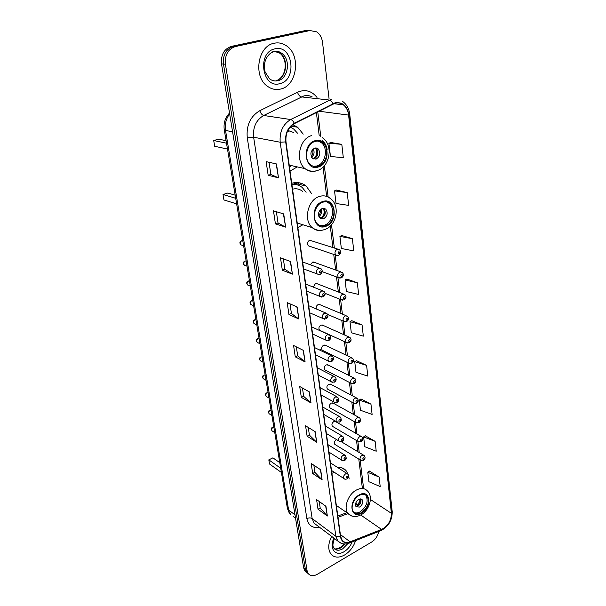 <?xml version="1.0" encoding="UTF-8"?>
<svg xmlns="http://www.w3.org/2000/svg" width="606" height="606" viewBox="0 0 606 606"><rect width="100%" height="100%" fill="white"/><g stroke="black" fill="none" stroke-linecap="round" stroke-linejoin="round"><path stroke-width="0.91" d="M340.648 271.814L313.264 261.974L314.665 262.474L312.56 262.118L310.469 264.837M343.428 293.993L316.241 283.388L317.536 283.896L315.423 283.555L313.294 287.1M346.147 315.688L319.142 304.356L320.339 304.863L318.226 304.53C316.499 305.53 315.862 307.007 316.294 308.962M348.798 336.906L321.975 324.884L323.081 325.377L320.96 325.066C318.854 326.536 318.392 328.255 319.559 330.225L346.284 342.458C345.117 340.436 345.609 338.648 347.768 337.103L349.92 337.406C351.624 339.284 351.419 341.034 349.291 342.648L346.284 342.458L347.579 342.973M337.784 249.127L309.636 240.218C307.34 241.756 306.909 243.62 308.325 245.824L335.8 255.096C334.376 252.823 334.845 250.876 337.201 249.263L339.322 249.627C341.345 251.445 341.148 253.323 338.746 255.27L335.8 255.096L337.55 255.573M351.389 357.669L324.748 344.988L325.77 345.473L323.649 345.17C321.581 346.624 321.112 348.314 322.233 350.238L348.768 363.13C347.655 361.153 348.155 359.403 350.268 357.873L352.419 358.161C354.055 360.032 353.843 361.744 351.791 363.312L348.768 363.13L349.965 363.63M353.912 377.985L327.452 364.668L328.399 365.145L326.278 364.857C324.255 366.304 323.778 367.963 324.846 369.834L325.778 370.311M356.373 397.877L330.096 383.954L330.967 384.416L328.853 384.151C326.869 385.583 326.384 387.211 327.407 389.029L328.27 389.491M358.782 417.345L332.686 402.854L333.489 403.301L331.376 403.043C329.429 404.467 328.944 406.065 329.922 407.846L330.717 408.292M361.131 436.411L335.216 421.367L335.951 421.799L333.845 421.564C331.936 422.98 331.452 424.548 332.391 426.283L333.118 426.715M336.519 439.608L336.269 439.721C334.391 441.123 333.906 442.668 334.807 444.357L335.482 444.774M297.864 227.492L302.909 224.765M311.62 193.685L306.197 186.072C301.947 182.694 297.129 181.762 291.736 183.277M349.147 478.998L348.655 475.604M348.488 475.021L345.996 470.521C343.791 468.173 340.928 467.12 337.413 467.355M290.054 171.104L297.251 166.9M303.227 134.131L297.599 127.215L292.743 124.624M308.605 30.376L305.636 30.497L231.378 46.389C224.091 48.897 220.804 54.745 221.516 63.933L303.651 567.883L304.916 570.89L306.485 572.2M329.058 98.74L322.536 42.375C321.9 37.633 319.938 34.125 316.658 31.845L309.901 30.542L235.363 46.548L233.363 46.465C226.061 48.988 222.766 54.851 223.47 64.069L305.371 569.314L306.636 572.322L308.204 573.632L306.636 572.322L305.371 569.314L223.47 64.069C222.766 54.851 226.061 48.988 233.363 46.465L307.765 30.52L233.363 46.465L231.378 46.389M310.749 30.398L307.765 30.52L310.749 30.398M298.114 182.633L298.319 184.118M300.22 184.595L300 182.959M274.238 43.231C257.648 45.821 252.952 76.712 267.443 86.257C271.533 89.211 275.904 90.15 280.548 89.059C297.038 85.908 301.341 55.063 286.297 45.708C282.54 43.185 278.525 42.359 274.238 43.231C257.648 45.821 252.952 76.712 267.443 86.257C271.533 89.211 275.904 90.15 280.548 89.059C297.038 85.908 301.341 55.063 286.297 45.708C282.54 43.185 278.525 42.359 274.238 43.231M331.671 536.401C328.005 543.703 327.793 549.65 331.043 554.232C334.451 557.815 338.989 558.05 344.655 554.952C349.927 551.611 353.571 546.832 355.593 540.613C353.571 546.832 349.927 551.611 344.655 554.952C338.989 558.05 334.451 557.815 331.043 554.232C327.793 549.65 328.005 543.703 331.671 536.401M335.103 103.194C338.08 102.444 340.822 102.99 343.322 104.823C346.291 107.171 348.056 110.595 348.601 115.095L391.393 513.327C391.317 520.599 388.052 525.97 381.598 529.432L350.154 541.809C346.821 543.029 344.178 542.559 342.231 540.393L340.655 536.575L285.994 141.812C285.373 133.509 288.176 127.449 294.395 123.616L335.103 103.194M335.057 102.815L294.289 123.245C287.911 127.177 285.04 133.396 285.676 141.902L340.405 536.719C341.579 541.969 344.829 543.756 350.147 542.082L381.591 529.697C388.204 526.152 391.544 520.652 391.62 513.191L348.897 115.011C347.193 105.861 342.579 101.793 335.057 102.815M379.129 477.058L367.804 472.316L368.918 481.732L380.197 486.565L379.129 477.058L369.41 471.127M375.122 441.335L363.623 436.903L364.774 446.698L376.228 451.22L375.122 441.335L365.259 435.759M370.948 404.134L359.26 400.058L360.472 410.254L372.107 414.428L370.948 404.134L360.941 398.953M366.6 365.373L354.73 361.684L355.98 372.311L367.804 376.106L366.6 365.373L356.449 360.631M341.814 144.357L328.899 143.236L330.459 156.439L343.314 157.742L341.814 144.357L330.876 142.501M347.223 192.61L334.535 190.867L336.027 203.487L348.655 205.381L347.223 192.61L336.451 190.064M352.397 238.696L339.913 236.401L341.345 248.475L353.768 250.914L352.397 238.696L341.784 235.522M357.335 282.767L345.064 279.964L346.435 291.524L358.646 294.455L357.335 282.767L346.882 279.025M362.07 324.96L349.995 321.688L351.306 332.762L363.327 336.148L362.07 324.96L351.768 320.688M235.363 46.548C228.045 49.071 224.735 54.964 225.432 64.213L307.098 570.754L308.363 573.761C310.567 576.162 313.575 576.329 317.385 574.246L371.675 542.022C375.455 539.529 377.803 536.022 378.72 531.492M316.696 442.228L307.121 436.214L305.56 425.783L315.173 431.677L316.696 442.228L314.878 431.502M322.134 479.876L312.681 473.46L311.181 463.454L320.672 469.764L322.134 479.876L320.385 469.574M327.354 516.001L318.014 509.214L316.582 499.602L325.952 506.29L327.354 516.001L325.664 506.093M298.894 319.021L288.948 314.491L287.176 302.614L297.152 306.984L298.894 319.021L296.849 306.848M292.41 274.139L282.335 270.208L280.48 257.777L290.585 261.534L292.41 274.139L290.282 261.421M285.615 227.121L275.419 223.856L273.473 210.843L283.706 213.91L285.615 227.121L283.396 213.82M278.495 177.823L268.17 175.285L266.132 161.635L276.487 163.953L278.495 177.823L276.177 163.885M311.014 402.937L301.318 397.377L299.697 386.492L309.424 391.923L311.014 402.937L309.128 391.764M305.091 361.911L295.266 356.836L293.569 345.473L303.424 350.404L305.091 361.911L303.129 350.253M295.266 356.836L297.675 355.79M296.357 346.867L297.682 355.836L304.788 361.714M301.318 397.377L303.667 396.286M302.447 388.029L303.674 396.332L310.719 402.725M268.17 175.285L270.852 174.467M269.049 162.287L270.859 174.49L278.177 177.717M275.419 223.856L278.025 222.97M276.359 211.706L278.033 223L285.305 226.992M282.335 270.208L284.873 269.261M283.335 258.838L284.881 269.299L292.1 273.98M288.948 314.491L291.418 313.491M289.994 303.848L291.425 313.529L298.584 318.839M318.014 509.214L320.195 508.017M319.226 501.495L320.203 508.07L327.058 515.736M312.681 473.46L314.908 472.294M313.863 465.241L314.915 472.347L321.839 479.634M307.121 436.214L309.401 435.085M308.272 427.45L309.408 435.131L316.4 441.994M349.995 321.688L351.859 320.635M345.064 279.964L346.973 278.972M339.913 236.401L341.875 235.476M334.535 190.867L336.55 190.019M328.899 143.236L330.982 142.463M354.73 361.684L356.54 360.578M359.26 400.058L361.032 398.899M363.623 436.903L365.342 435.699M367.804 472.316L369.486 471.067M315.188 141.41C306.515 143.433 303.348 159.378 310.499 164.696C312.84 166.574 315.431 167.097 318.286 166.271C326.922 164.082 329.967 148.19 322.687 142.91C320.438 141.16 317.938 140.668 315.188 141.41M313.416 166.302L316.908 165.976C325.543 163.794 328.581 147.932 321.301 142.66L318.241 141.092M289.001 131.722L287.592 131.047M289.486 166.983L291.66 165.658M297.501 133.161L293.683 129.04L290.153 127.01M293.683 132.509L287.888 130.434M226.5 143.183L213.698 140.524L218.668 139.168L226.083 140.675M213.698 140.524L214.691 146.281L227.485 149.061M322.362 140.607C324.99 142.789 326.596 145.864 327.179 149.811M314.673 148.114C310.477 150.841 309.795 154.288 312.635 158.454L316.052 159.143C320.248 156.393 320.907 152.939 318.044 148.788L314.673 148.114M313.317 158.908L314.143 158.757C318.324 156.007 318.983 152.568 316.112 148.432L315.408 147.97M316.43 148.023L316.711 148.546M317.158 149.659C317.961 152.712 317.423 155.492 315.559 158.014M315.355 147.978C317.688 152.106 317.052 155.712 313.446 158.787L313.461 158.893M311.787 157.515L313.446 158.787M322.763 202.222C314.65 204.495 311.34 219.084 317.726 224.182C320.059 226.159 322.71 226.659 325.687 225.682C333.77 223.258 336.966 208.714 330.467 203.661C328.217 201.806 325.649 201.321 322.763 202.222M320.021 225.621L324.339 225.273C332.414 222.864 335.603 208.35 329.103 203.298L326.695 201.874M296.22 184.625L291.85 184.072M306.121 192.269L302.258 187.519C299.228 185.072 295.781 184.057 291.903 184.474M302.652 191.375C299.69 188.996 296.326 188.261 292.554 189.178M235.689 198.283L223.016 194.503L227.833 193.011L235.173 195.162M223.016 194.503L223.955 199.965L236.62 203.858M322.225 208.419C318.271 211.055 317.536 214.304 320.029 218.168L323.528 218.827C327.482 216.168 328.194 212.918 325.68 209.062L322.225 208.419M320.453 218.493L321.65 218.281C325.589 215.63 326.301 212.388 323.786 208.547L323.339 208.214M306.197 186.072L293.304 182.883L297.008 184.807M324.18 208.297L324.361 208.706M324.672 209.638C325.308 212.82 324.528 215.6 322.331 217.978M323.203 208.222C324.975 212.017 324.218 215.304 320.945 218.084L320.991 218.448M318.832 216.342L320.945 218.084M359.297 495.382C353.343 498.42 349.98 508.358 353.609 512.108C355.601 514.161 358.214 514.335 361.449 512.638C368.092 507.366 369.94 501.791 366.986 495.913C365.039 493.928 362.479 493.754 359.297 495.382M353.942 512.456C355.805 513.297 357.904 513.077 360.229 511.797C366.872 506.54 368.713 500.973 365.759 495.102L365.38 494.723M339.868 468.771L337.792 467.605M341.792 470.18L338.928 468.34M334.444 472.377L331.891 473.278M280.707 468.249L268.814 459.871L272.889 457.848L279.775 462.643M268.814 459.871L269.534 464.022L281.411 472.46M358.669 499.382C355.707 501.707 354.874 504.184 356.169 506.805L359.631 507.048C362.585 504.715 363.411 502.238 362.108 499.624L358.669 499.382M355.866 506.374L357.926 505.889C360.631 503.866 361.547 501.541 360.691 498.905M360.593 498.889C360.479 501.442 359.381 503.616 357.282 505.404L355.517 504.207M359.979 498.92C359.979 501.162 359.047 503.109 357.199 504.76L357.282 505.404M355.737 503.147L357.199 504.76M221.516 63.933L225.432 64.213M305.636 30.497L309.901 30.542M303.651 567.883L307.098 570.754M229.659 113.905C226.03 118.715 224.652 124.238 225.53 130.457L232.568 131.767M287.358 508.108L290.569 514.479C289.782 514.32 288.714 512.199 287.358 508.108L224.273 129.813L225.53 130.457L288.615 510.002L295.016 514.873M295.576 518.312L293.16 516.463M296.334 126.336L296.425 127.025M304.06 184.58L304.189 185.572M348.601 115.095L318.854 111.193M340.405 536.719L335.86 536.287L280.199 142.228C279.404 131.866 282.896 124.306 290.675 119.534L331.914 99.058M312.204 96.877C309.545 95.536 306.757 95.225 303.848 95.945L263.671 115.488C256.103 120.041 252.755 127.283 253.634 137.229L312.158 518.577L314.135 523.213L316.794 525.213M332.952 103.626C331.944 101.52 330.74 100.323 329.338 100.043L301.334 96.884C299.675 96.445 298.394 94.9 297.501 92.233C305.091 89.037 311.598 90.764 316.999 97.407M319.627 527.341C312.688 528.5 308.431 525.584 306.871 518.6L247.278 137.835L253.634 137.229L280.199 142.228L285.676 141.902M341.087 543.256L337.815 541.022L335.86 536.287L312.158 518.577C310.62 517.668 308.863 517.675 306.871 518.6M350.147 542.082L348.897 543.249M247.278 137.835C246.157 125.412 250.331 116.367 259.8 110.701C260.769 113.398 262.057 114.996 263.671 115.488L290.675 119.534C292.039 119.867 293.243 121.102 294.289 123.245M381.591 529.697L380.31 530.864M391.62 513.191L392.218 511.714L349.753 114.337L348.897 115.011M259.8 110.701L297.501 92.233M350.154 541.809L340.383 534.575M381.598 529.432L360.714 514.994M337.989 517.312L347.973 513.608M391.393 513.327L370.402 499.465M363.592 488.398L360.123 459.909M359.229 452.546L357.858 441.304M356.972 433.994L355.548 422.321M354.661 415.057L353.192 402.937M352.313 395.718L350.783 383.136M349.912 375.97L348.321 362.911M347.45 355.798L345.806 342.238M344.943 335.179L343.231 321.119M342.382 314.105L340.61 299.531M339.761 292.562L337.921 277.457M337.08 270.526L335.171 254.884M334.338 247.99L331.505 224.735M328.134 197.026L324.324 165.741M320.786 136.623L317.756 111.754M276.086 80.53C286.54 78.606 289.282 59.115 279.813 53.192L274.541 51.358M273.859 51.661L271.147 52.699M278.109 79.803C286.54 75.288 287.918 59.236 279.813 53.192L281.631 53.275C279.608 51.624 277.237 50.995 274.526 51.374C273.632 50.752 265.996 54.646 264.633 63.6C264.413 68.372 264.663 71.319 265.39 72.44L269.685 78.954C272.238 80.78 274.972 81.355 277.874 80.696C288.35 78.765 291.1 59.221 281.631 53.275C279.328 51.707 276.866 51.146 274.238 51.586M279.805 83.658C297.485 80.257 292.903 44.208 275.01 48.828C256.641 52.131 262.118 89.105 279.805 83.658M318.37 166.953C331.921 163.453 328.755 136.198 315.097 140.713C301.129 144.19 304.826 171.952 318.37 166.953M316.68 170.725L316.196 170.884C312.113 172.081 308.386 171.324 305.023 168.619C294.887 161.044 299.402 138.388 311.757 135.57M313.211 148.879C314.749 152.076 314.219 154.863 311.62 157.242M312.476 149.576C313.378 152.091 312.946 154.341 311.189 156.325M334.111 548.513C336.163 549.437 338.481 549.172 341.08 547.703L345.261 543.961M334.482 538.514C331.482 547.067 333.701 546.62 334.035 548.415C336.178 550.665 339.049 550.824 342.625 548.877L347.897 543.559M334.012 538.166C328.573 548.218 335.588 557.179 344.2 551.627C347.783 549.4 350.419 546.188 352.109 541.984M325.77 226.326C338.868 222.357 335.875 196.624 322.68 201.563C309.196 205.517 312.673 231.704 325.77 226.326M319.415 196.458C323.498 195.208 327.126 195.882 330.308 198.488C340.481 205.32 336.671 225.432 325.164 229.371C320.513 231.098 316.196 230.515 312.211 227.629C303.144 220.372 307.871 199.624 319.415 196.458M322.294 230.174C318.506 231.015 315.143 230.159 312.211 227.629L297.243 223.016M321.059 209.025C322.089 211.971 321.422 214.471 319.059 216.524M320.256 209.737C320.733 211.979 320.188 213.926 318.612 215.584M361.502 513.115C372.478 507.373 370.266 488.383 359.237 494.897C347.988 500.692 350.541 519.895 361.502 513.115M356.381 490.042C360.888 487.754 364.532 488.012 367.297 490.815C373.584 496.428 369.539 510.116 361.229 514.699C356.313 517.388 351.988 517.092 348.261 513.812C343.102 508.464 347.905 494.322 356.381 490.042M351.662 515.979L336.345 505.449M339.928 468.802L338.11 467.317M357.192 500.586L356.017 502.412M338.792 251.778C337.754 252.891 337.837 253.581 339.034 253.846C340.072 252.74 339.989 252.051 338.792 251.778M340.133 278.169L338.504 277.669C337.156 275.465 337.633 273.564 339.928 271.965L342.064 272.321C344.003 274.147 343.807 275.988 341.473 277.859L338.504 277.669L322.18 271.647M341.504 274.48C340.489 275.586 340.564 276.26 341.746 276.503C342.769 275.397 342.685 274.723 341.504 274.48M342.663 300.258L341.155 299.75C339.868 297.607 340.352 295.743 342.602 294.168L344.746 294.508C346.609 296.326 346.405 298.137 344.14 299.932L341.155 299.75L325.104 293.342M344.163 296.667C343.155 297.773 343.231 298.432 344.397 298.644C345.405 297.538 345.329 296.879 344.163 296.667M345.147 321.854L343.746 321.339C342.519 319.256 343.011 317.43 345.215 315.87L347.359 316.196C349.154 318.029 348.942 319.809 346.746 321.528L343.746 321.339L327.649 314.431M346.761 318.362C345.761 319.46 345.844 320.112 346.988 320.294C347.988 319.195 347.905 318.551 346.761 318.362M349.298 339.58C348.314 340.678 348.389 341.314 349.526 341.473C350.51 340.383 350.435 339.746 349.298 339.58M351.783 360.343C350.813 361.441 350.889 362.055 352.003 362.199C352.98 361.1 352.904 360.487 351.783 360.343M352.306 383.848L351.207 383.348C350.139 381.432 350.639 379.712 352.715 378.197L354.858 378.462C356.442 380.356 356.23 382.053 354.222 383.537L351.207 383.348L324.846 369.834M354.215 380.659C353.253 381.75 353.328 382.356 354.434 382.469C355.389 381.379 355.321 380.773 354.215 380.659M354.601 403.634L353.586 403.149C352.571 401.278 353.078 399.596 355.108 398.089L357.252 398.339C358.729 400.233 358.517 401.899 356.616 403.338L353.586 403.149L327.407 389.029M356.593 400.543C355.646 401.627 355.714 402.225 356.805 402.316C357.76 401.225 357.684 400.634 356.593 400.543M356.858 423.003L355.927 422.533C354.949 420.715 355.457 419.057 357.449 417.564L359.585 417.792C361.024 419.655 360.812 421.299 358.949 422.723L355.927 422.533L329.922 407.846M358.926 420.003C357.987 421.094 358.055 421.67 359.131 421.746C360.07 420.662 360.002 420.079 358.926 420.003M359.07 441.971L358.214 441.516C357.282 439.744 357.79 438.115 359.744 436.631L361.88 436.843C363.267 438.721 363.055 440.342 361.237 441.698L358.214 441.516L332.391 426.283M361.206 439.07C360.282 440.145 360.35 440.713 361.411 440.767C362.335 439.691 362.267 439.123 361.206 439.07M361.244 460.552L360.456 460.113C359.563 458.386 360.078 456.78 361.994 455.311L364.115 455.5C365.547 457.265 365.335 458.863 363.479 460.295L360.456 460.113L334.807 444.357M363.441 457.735C362.524 458.81 362.593 459.371 363.638 459.401C364.554 458.325 364.494 457.772 363.441 457.735M242.748 240.612L241.892 240.696C240.15 241.802 239.825 243.173 240.915 244.816L242.067 245.248M318.688 268.261L320.945 268.663C322.831 270.564 322.612 272.435 320.286 274.283L317.226 274.056C315.847 271.791 316.332 269.859 318.688 268.261M320.551 272.882C321.597 271.761 321.506 271.071 320.279 270.814C319.233 271.942 319.317 272.632 320.551 272.882M318.991 274.594L303.598 268.935M246.142 260.966L245.301 261.065C243.589 262.156 243.264 263.504 244.301 265.102L245.362 265.534M321.657 290.933L323.915 291.319C325.717 293.228 325.498 295.061 323.248 296.834L320.173 296.607C318.854 294.402 319.354 292.516 321.657 290.933M323.49 295.501C324.528 294.38 324.437 293.705 323.233 293.478C322.195 294.607 322.278 295.281 323.49 295.501M321.801 297.152L306.666 291.107M249.467 280.919L248.634 281.025C246.968 282.101 246.627 283.426 247.619 284.987L248.596 285.411M324.558 313.097L326.816 313.461C328.558 315.37 328.331 317.173 326.142 318.877L323.051 318.65C321.801 316.514 322.301 314.665 324.558 313.097M326.369 317.612C327.391 316.491 327.308 315.832 326.111 315.635C325.089 316.756 325.18 317.415 326.369 317.612M324.558 319.203L309.674 312.779M252.732 300.47L251.907 300.591C250.27 301.659 249.922 302.955 250.876 304.477L251.77 304.894M327.391 334.762L329.649 335.11C331.323 337.042 331.096 338.822 328.967 340.428L325.869 340.201C324.68 338.125 325.187 336.315 327.391 334.762M329.187 339.224C330.194 338.11 330.111 337.466 328.937 337.292C327.922 338.413 328.005 339.057 329.187 339.224M327.255 340.754L312.605 333.989M255.929 319.642L255.111 319.771C253.505 320.824 253.156 322.097 254.065 323.581L254.891 323.99M330.164 355.957L332.421 356.283C334.035 358.214 333.808 359.956 331.732 361.509L328.626 361.282C327.49 359.267 328.005 357.487 330.164 355.957M331.936 360.358C332.936 359.244 332.853 358.616 331.687 358.472C330.694 359.585 330.77 360.214 331.936 360.358M329.899 361.827L315.484 354.745M258.02 338.496L258.254 338.572C256.686 339.625 256.33 340.875 257.202 342.322L257.959 342.716M332.876 376.682L335.133 376.985C336.686 378.924 336.451 380.636 334.436 382.136L331.323 381.901C330.24 379.947 330.755 378.205 332.876 376.682M334.626 381.038C335.61 379.924 335.535 379.311 334.383 379.189C333.398 380.303 333.482 380.916 334.626 381.038M332.497 382.439L318.294 375.053M261.072 356.934L262.133 356.858L261.337 357.017C259.8 358.063 259.436 359.29 260.269 360.699L260.966 361.085M335.527 396.953L337.777 397.241C339.209 399.915 338.974 401.604 337.08 402.308L333.967 402.081C332.936 400.172 333.451 398.468 335.527 396.953M337.262 401.263C338.231 400.157 338.156 399.551 337.027 399.452C336.05 400.566 336.125 401.164 337.262 401.263M335.042 402.611L321.044 394.938M265.148 374.955L264.368 375.114C262.852 376.144 262.489 377.349 263.284 378.727L263.928 379.098M338.118 416.799L340.367 417.064C341.746 419.716 341.511 421.382 339.663 422.056L336.557 421.837C335.565 419.973 336.088 418.299 338.118 416.799M339.837 421.056C340.799 419.958 340.724 419.367 339.61 419.291C338.648 420.39 338.724 420.981 339.837 421.056M337.542 422.344L323.74 414.406M268.11 392.696L267.337 392.862C265.845 393.885 265.481 395.074 266.246 396.422L266.837 396.778M340.663 436.222L342.898 436.464C344.231 439.1 344.003 440.744 342.201 441.388L339.095 441.168C338.148 439.358 338.671 437.714 340.663 436.222M342.36 440.433C343.314 439.335 343.238 438.759 342.132 438.706C341.186 439.804 341.261 440.38 342.36 440.433M339.989 441.66L326.384 433.472M271.011 410.103L270.246 410.277C268.784 411.3 268.42 412.466 269.155 413.777L269.7 414.125M343.147 455.242L345.375 455.462C346.67 458.06 346.435 459.681 344.678 460.318C343.216 460.863 342.185 460.787 341.572 460.098C340.67 458.341 341.193 456.719 343.147 455.242M344.829 459.409C345.768 458.31 345.693 457.742 344.609 457.712C343.67 458.81 343.738 459.371 344.829 459.409M342.398 460.575L328.967 452.144M273.859 427.192L273.101 427.374C271.67 428.389 271.299 429.533 272.003 430.821L272.511 431.146M345.587 473.862L347.806 474.059C349.101 476.058 348.874 477.664 347.102 478.861C345.647 479.407 344.609 479.338 344.011 478.642C343.14 476.922 343.663 475.331 345.587 473.862M347.246 477.982C348.177 476.892 348.109 476.339 347.033 476.324C346.102 477.414 346.177 477.967 347.246 477.982M344.761 479.096L331.497 470.445M290.948 126.154L297.599 127.215M341.792 467.824L345.996 470.521M304.916 570.89L308.363 573.761M224.273 129.813C223.394 123.2 225.144 117.625 229.522 113.064M343.322 104.823L333.686 103.687M316.961 525.334L337.815 541.022C341.087 544.12 345.026 544.771 349.639 542.961L381.053 530.568C388.522 526.553 392.249 520.266 392.218 511.714M349.753 114.337C349.011 108.421 346.465 103.997 342.11 101.066M337.807 516.017L346.715 512.729M362.274 487.542L358.79 459.083M357.888 451.735L356.517 440.517M355.624 433.214L354.199 421.556M353.306 414.307L351.828 402.202M350.942 394.998L349.404 382.431M348.533 375.281L346.935 362.236M346.064 355.139L344.413 341.602M343.549 334.55L341.829 320.521M340.973 313.514L339.193 298.963M338.345 292.009L336.497 276.934M335.648 270.018L333.739 254.399M332.899 247.521L330.27 226.046M326.642 196.397L323.051 167.067M319.233 135.88L316.37 112.458M289.229 165.12L305.023 168.619C308.977 171.331 313.188 171.922 317.665 170.407C330.028 166.68 333.618 144.698 322.347 137.683M321.301 142.66L322.687 142.91M316.112 148.432L318.044 148.788M344.314 543.961L340.367 547.445M334.61 548.725C335.179 549.271 337.019 548.892 340.125 547.582M329.103 203.298L330.467 203.661M323.786 208.547L325.68 209.062M365.759 495.102L366.986 495.913M361.191 499.011L362.108 499.624M319.604 350.033L320.347 349.321M341.329 441.721L363.433 455.083M242.218 240.612L241.802 240.665M302.636 261.974L319.423 268.102M241.362 240.809C239.612 241.786 239.468 243.12 240.915 244.816L243.62 245.831M245.725 260.966L245.172 261.027M305.697 284.085L322.521 290.759M244.756 261.171C243.067 262.11 242.915 263.421 244.301 265.102L247.021 266.208M249.164 280.911L248.483 280.979M308.689 305.704L325.536 312.908M248.081 281.116C246.445 282.017 246.286 283.305 247.619 284.987L250.346 286.176M252.528 300.462L251.717 300.531M311.62 326.846L328.475 334.573M251.346 300.674C249.763 301.758 249.611 303.023 250.876 304.477L253.611 305.757M255.823 319.635L254.899 319.703M314.484 347.533L331.338 355.752M254.543 319.839C253.005 320.877 252.846 322.127 254.065 323.581L256.815 324.945M317.286 367.781L334.133 376.47M257.679 338.633C256.179 339.421 256.02 340.648 257.202 342.322L259.951 343.761M320.029 387.605L336.86 396.741M260.754 357.063C259.292 357.858 259.133 359.07 260.269 360.699L263.027 362.221M265.148 374.932L264.072 375.016M322.718 407.005L339.527 416.587M263.769 375.144C262.345 375.909 262.186 377.099 263.284 378.727L266.049 380.326M268.102 392.665L267.019 392.756M325.346 426.01L342.125 436.002M266.731 392.877C265.352 393.605 265.193 394.779 266.246 396.422L269.011 398.089M271.003 410.065L269.905 410.164M327.929 444.63L344.662 455.015M269.632 410.285C268.291 410.982 268.132 412.141 269.155 413.777L271.912 415.519M273.851 427.139L272.745 427.245M330.452 462.863L347.147 473.634M272.488 427.366C271.238 427.859 271.079 429.01 272.003 430.821L274.768 432.631"/></g></svg>
